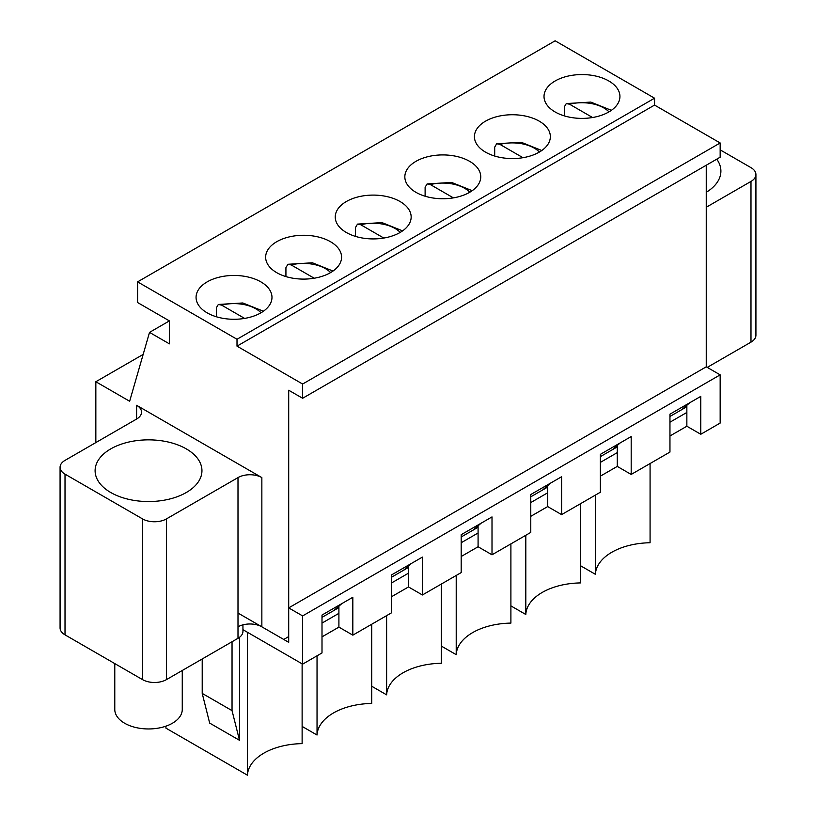 <?xml version="1.0" encoding="UTF-8"?>
<svg xmlns="http://www.w3.org/2000/svg" width="816" height="816" viewBox="0 0 816 816"><rect width="100%" height="100%" fill="white"/><g stroke="black" fill="none" stroke-linecap="round" stroke-linejoin="round"><path stroke-width="1.22" d="M720.161 149.858L750.985 167.647A16.871 9.741 180 0 1 755.922 174.532L755.922 335.254A16.871 9.741 180 0 1 750.985 342.139L707.237 367.394M95.839 442.578L95.839 381.735L129.642 401.258L149.522 332.377L169.402 343.852L169.402 320.902L137.588 302.532L137.588 281.867L237.007 339.262L237.007 346.147L302.624 384.03L302.624 398.269L288.701 390.232L288.701 636.582L283.733 639.458L261.854 626.831L261.854 477.595L136.598 405.277A16.871 9.741 180 0 1 141.535 412.162A16.871 9.741 180 0 1 136.598 419.047L65.015 460.377A16.871 9.741 180 0 0 60.078 467.262L60.078 627.973A16.871 9.741 180 0 0 65.015 634.858L142.565 679.636L142.565 518.915L65.015 474.147A16.871 9.741 180 0 1 60.078 467.262M242.944 624.852L242.944 631.421A16.871 9.741 180 0 1 237.997 638.306L237.997 626.831A16.871 9.741 180 0 1 261.854 626.831M237.997 613.051L288.701 642.325L288.701 607.889L302.624 615.917L302.624 664.132L322.004 652.943L322.004 615.06L341.894 603.585L333.938 610.47L322.004 617.355M322.004 615.06L352.828 597.271L352.828 635.154L391.598 612.765L391.598 574.882L411.478 563.407L403.522 570.292L391.598 577.177M391.598 574.882L422.413 557.093L422.413 594.976L461.183 572.587L461.183 534.704L481.073 523.229L473.117 530.114L461.183 536.999M461.183 534.704L492.007 516.916L492.007 554.798L530.777 532.409L530.777 494.527L550.657 483.052L542.711 489.937L530.777 496.822M530.777 494.527L561.602 476.738L561.602 514.621L600.372 492.232L600.372 454.349L620.252 442.874L612.296 449.759L600.372 456.644M600.372 454.349L631.186 436.56L631.186 474.443L669.956 452.054L669.956 414.171L689.846 402.696L681.89 409.581L669.956 416.466M755.922 174.532A16.871 9.741 180 0 1 750.985 181.427L706.248 207.254M716.754 159.171A53.428 30.845 180 0 1 720.895 171.095A53.428 30.845 180 0 1 706.248 192.311M681.89 409.581L686.858 406.705M612.296 449.759L617.273 446.882M542.711 489.937L547.679 487.06M473.117 530.114L478.084 527.238M403.522 570.292L408.5 567.416M333.938 610.47L338.905 607.594M142.565 679.636A16.871 9.741 180 0 0 166.423 679.636L237.997 638.306M706.248 165.24L706.248 366.823L720.161 374.85L720.161 423.065L700.781 434.265L686.858 426.227L669.956 435.979M137.588 281.867L555.135 40.8L654.554 98.195L654.554 105.08L720.161 142.963L720.161 157.202L302.624 398.269M95.839 381.735L143.157 354.419M302.624 384.03L720.161 142.963M237.007 346.147L654.554 105.08M237.007 339.262L654.554 98.195M485.54 152.153A37.964 21.92 180 0 1 474.422 136.649A37.964 21.92 180 0 1 512.387 114.74A37.964 21.92 180 0 1 550.351 136.649A37.964 21.92 180 0 1 526.912 156.896A37.964 21.92 180 0 1 485.54 152.153M346.361 232.509A37.964 21.92 180 0 1 335.243 217.005A37.964 21.92 180 0 1 373.208 195.095A37.964 21.92 180 0 1 411.162 217.005A37.964 21.92 180 0 1 387.733 237.252A37.964 21.92 180 0 1 346.361 232.509M207.182 312.865A37.964 21.92 180 0 1 196.064 297.361A37.964 21.92 180 0 1 234.019 275.451A37.964 21.92 180 0 1 271.983 297.361A37.964 21.92 180 0 1 248.554 317.608A37.964 21.92 180 0 1 207.182 312.865M276.767 272.687A37.964 21.92 180 0 1 265.649 257.183A37.964 21.92 180 0 1 303.613 235.273A37.964 21.92 180 0 1 341.578 257.183A37.964 21.92 180 0 1 318.138 277.43A37.964 21.92 180 0 1 276.767 272.687M415.956 192.331A37.964 21.92 180 0 1 404.838 176.827A37.964 21.92 180 0 1 442.792 154.918A37.964 21.92 180 0 1 480.757 176.827A37.964 21.92 180 0 1 457.327 197.074A37.964 21.92 180 0 1 415.956 192.331M555.135 111.976A37.964 21.92 180 0 1 544.017 96.472A37.964 21.92 180 0 1 581.981 74.562A37.964 21.92 180 0 1 619.936 96.472A37.964 21.92 180 0 1 596.506 116.719A37.964 21.92 180 0 1 555.135 111.976M166.423 679.636L166.423 518.915L237.997 477.595A16.871 9.741 180 0 1 261.854 477.595M166.423 518.915A16.871 9.741 180 0 1 142.565 518.915M110.752 492.517A53.428 30.845 180 0 1 95.105 470.71A53.428 30.845 180 0 1 148.522 439.855A53.428 30.845 180 0 1 201.95 470.71A53.428 30.845 180 0 1 168.973 499.198A53.428 30.845 180 0 1 110.752 492.517M149.522 332.377L169.402 320.902M631.186 474.443L617.273 466.405L600.372 476.156M561.602 514.621L547.679 506.583L530.777 516.334M492.007 554.798L478.084 546.761L461.183 556.512M422.413 594.976L408.5 586.939L391.598 596.69M352.828 635.154L338.905 627.116L322.004 636.868M302.624 664.132L242.944 629.677M202.215 658.971L202.215 693.406L209.671 723.088L239.496 740.306L232.04 710.624L232.04 641.753M202.215 693.406L232.04 710.624M239.496 740.306L239.496 637.316M247.442 632.278L247.442 775.2L165.923 728.137L165.923 726.169M720.161 374.85L302.624 615.917M706.248 366.823L288.701 607.889M669.956 414.171L700.781 396.382L700.781 434.265M580.482 565.702L595.394 574.311A56.243 32.467 180 0 1 650.077 542.742L650.077 463.529M247.442 775.2A56.243 32.467 180 0 1 302.124 743.631L302.124 663.847M338.905 606.166L338.905 627.116M686.858 405.277L686.858 426.227M617.273 445.454L617.273 466.405M547.679 485.632L547.679 506.583M478.084 525.81L478.084 546.761M408.5 565.988L408.5 586.939M338.905 613.336L322.004 623.098M408.5 573.158L391.598 582.92M302.124 726.413L317.036 735.022A56.243 32.467 180 0 1 371.708 703.453L371.708 624.24M317.036 735.022L317.036 655.809M478.084 532.981L461.183 542.742M371.708 686.236L386.621 694.844A56.243 32.467 180 0 1 441.303 663.275L441.303 584.062M386.621 694.844L386.621 615.631M547.679 492.803L530.777 502.564M441.303 646.058L456.215 654.667A56.243 32.467 180 0 1 510.898 623.098L510.898 543.884M456.215 654.667L456.215 575.453M617.273 452.625L600.372 462.386M510.898 605.88L525.81 614.489A56.243 32.467 180 0 1 580.482 582.92L580.482 503.707M525.81 614.489L525.81 535.276M686.858 412.447L669.956 422.209M595.394 574.311L595.394 495.098M244.627 318.413L221.605 305.113L218.331 304.46L216.342 307.816L216.342 316.761M314.211 278.236L291.19 264.935L287.915 264.282L285.926 267.638L285.926 276.583M383.806 238.058L360.784 224.757L357.51 224.104L355.521 227.46L355.521 236.405M453.4 197.88L430.379 184.579L427.094 183.926L425.116 187.282L425.116 196.228M522.985 157.702L499.963 144.401L496.689 143.749L494.7 147.104L494.7 156.05M592.579 117.514L569.558 104.224L566.284 103.571L564.295 106.927L564.295 115.872M182.264 670.487L182.264 709.481A33.742 19.482 180 0 1 172.39 723.251A33.742 19.482 180 0 1 135.609 727.474A33.742 19.482 180 0 1 114.781 709.481L114.781 663.592M750.985 181.427L750.985 342.139M136.598 405.277L136.598 419.047M237.997 626.831L237.997 477.595M65.015 474.147L65.015 634.858M221.605 305.113A30.926 17.86 180 0 1 261.028 312.763M291.19 264.935A30.926 17.86 180 0 1 330.623 272.585M360.784 224.757A30.926 17.86 180 0 1 400.207 232.407M430.379 184.579A30.926 17.86 180 0 1 469.802 192.229M499.963 144.401A30.926 17.86 180 0 1 539.396 152.051M569.558 104.224A30.926 17.86 180 0 1 608.981 111.874M218.331 304.46L242.821 302.971L263.435 311.222M287.915 264.282L312.416 262.793L333.02 271.045M357.51 224.104L382.01 222.615L402.614 230.867M427.094 183.926L451.595 182.437L472.209 190.689M496.689 143.749L521.189 142.259L541.793 150.511M566.284 103.571L590.784 102.082L611.388 110.333"/></g></svg>
